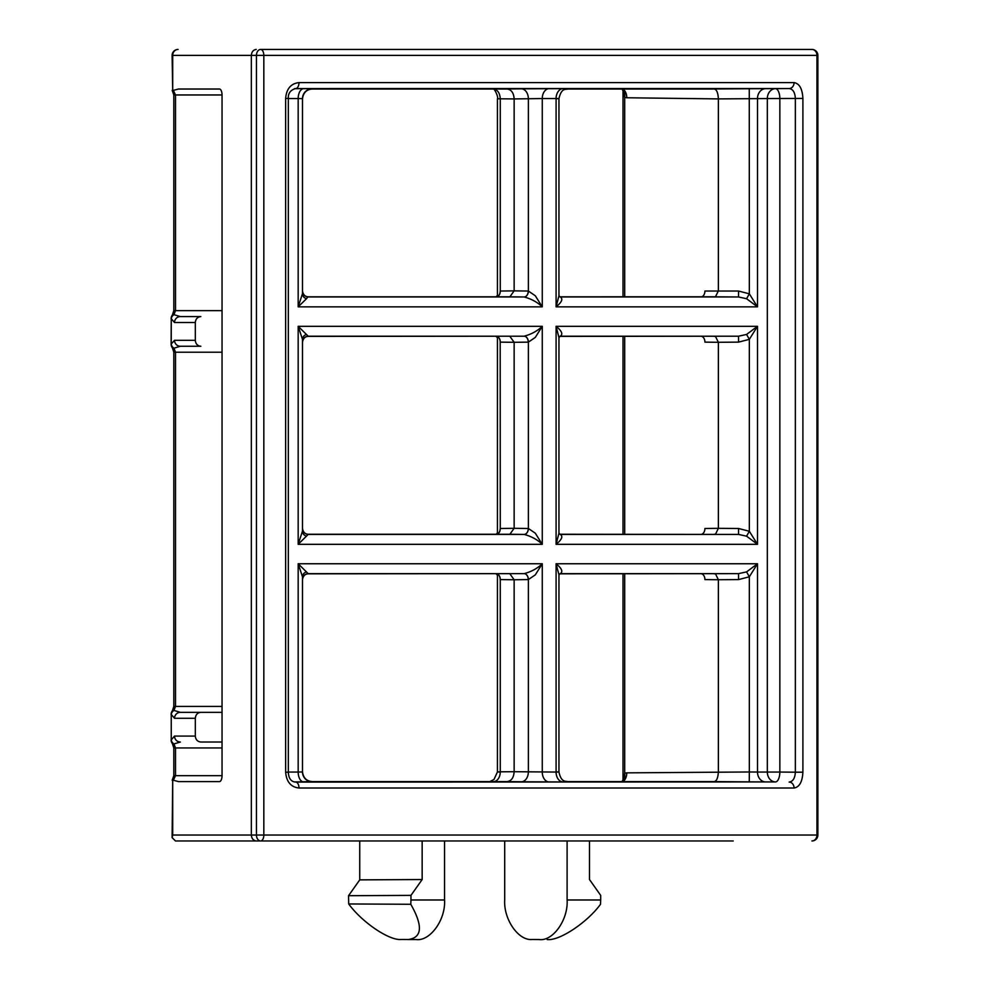 <?xml version="1.0" encoding="UTF-8"?>
<svg xmlns="http://www.w3.org/2000/svg" width="989" height="989" viewBox="0 0 989 989"><rect width="100%" height="100%" fill="white"/><g stroke="black" fill="none" stroke-linecap="round" stroke-linejoin="round"><path stroke-width="1.48" d="M524.145 534.419A5.934 4.166 91.5 0 0 528.373 528.485L535.309 533.219L542.269 544.321C537.423 539.648 531.377 536.359 524.145 534.419L509.891 534.245L514.144 528.311L528.373 528.485L528.373 342.132L514.144 342.305L514.144 528.311L500.273 528.485L500.199 342.132A5.934 4.277 -89.3 0 0 496.985 336.371M535.309 337.397L528.373 342.132A5.934 4.166 -91.5 0 0 524.145 336.198C531.377 334.27 537.423 330.969 542.269 326.308L535.309 337.397M524.145 296.972A5.934 4.166 91.5 0 0 528.373 291.038L535.309 295.773L542.269 306.862C537.423 302.201 531.377 298.901 524.145 296.972L509.891 296.799L514.144 290.865L528.373 291.038L528.373 98.739L542.269 98.554L542.269 306.862L298.171 306.862L302.486 293.634M306.491 571.902A5.934 5.168 0 0 0 302.486 576.785L298.171 563.755L308.383 573.83L524.145 573.645C531.377 571.716 537.423 568.415 542.269 563.755L535.309 574.856L528.373 579.579L514.144 579.764L514.144 771.704L556.09 772.063C559.873 772.063 559.873 772.001 556.115 771.877M222.043 94.956L222.043 775.66A5.934 2.584 90 0 1 219.471 781.594L178.465 781.594L172.704 780.086L172.704 835.025L251.342 835.025L251.342 55.384L172.704 55.384L172.704 90.543L178.465 89.022L219.471 89.022A5.934 2.584 90 0 1 222.043 94.956L175.51 94.956L175.51 310.645L173.953 314.675L180.344 316.579L200.829 316.579C197.503 316.962 195.674 318.94 195.315 322.525L174.534 322.525A5.934 5.81 -90 0 1 180.344 316.579L200.829 316.579M524.145 573.645A5.934 4.166 88.5 0 1 528.373 579.579L528.373 771.877A9.89 6.935 -89.1 0 1 521.364 781.767L506.652 781.594M521.364 781.767L563.062 781.965C570.616 781.953 570.628 781.891 563.087 781.767M623.07 781.594A9.89 7.059 89.3 0 0 626.766 772.854L749.341 771.976L749.266 781.866L775.487 781.94A9.89 8.221 90 0 1 767.328 772.05L767.328 98.566L718.373 98.9L718.373 290.89L715.455 296.787L559.873 296.799M295.476 782.076L775.487 781.94A9.89 4.302 90.6 0 0 779.851 772.05L795.354 772.199L795.354 98.418C794.995 92.36 792.931 89.072 789.173 88.54L295.476 88.553M302.486 771.717C303.24 777.886 306.541 781.186 312.351 781.594L294.537 781.94M749.266 781.866L711.499 781.594M506.652 89.022L521.364 88.849A9.89 6.935 -90.9 0 1 528.373 98.739L514.144 98.925L514.144 290.865L500.273 291.038L500.273 98.801L514.144 98.925C513.724 92.917 511.387 89.616 507.147 89.022M563.087 88.849C570.628 88.726 570.616 88.664 563.062 88.664L521.364 88.849M302.486 290.89C303.054 294.537 304.884 296.502 307.975 296.787L306.491 298.715A5.934 5.168 180 0 1 302.486 293.832L302.486 98.64A9.89 9.89 180 0 1 312.326 88.75L312.351 89.022C306.541 89.443 303.24 92.731 302.486 98.9M709.941 89.022L749.266 88.75L749.341 293.832L757.5 306.862L746.571 298.715L738.511 296.972L714.182 296.799M560.194 296.972L560.293 296.972C563.211 298.901 561.814 302.201 556.09 306.862L757.5 306.862L757.5 98.566A9.89 8.172 90 0 1 765.597 88.676L749.266 88.75M765.597 88.676L789.173 88.54A5.934 4.933 -90 0 0 794.068 82.606C799.421 83.496 802.363 88.763 802.895 98.418L802.895 772.199C802.376 781.842 799.433 787.108 794.068 788.01L298.987 788.01C290.927 787.133 286.476 781.854 285.636 772.199L285.636 98.418C286.464 88.787 290.914 83.509 298.987 82.606L794.068 82.606M294.537 88.676L303.71 88.676A9.89 5.588 -90 0 0 298.171 98.566L288.318 98.566M312.326 88.75L303.71 88.676M714.182 534.245L715.504 534.245L718.373 528.336L738.548 528.485L749.341 531.278L757.5 544.321L746.571 536.174L738.511 534.419L559.873 534.245M559.873 573.83L738.511 573.645L746.571 571.902L757.5 563.755L749.341 576.785L738.548 579.591L718.373 579.727L718.373 771.717C718.026 777.886 716.642 781.186 714.194 781.594M701.745 573.83A5.934 4.228 -89.3 0 1 704.922 579.591L718.373 579.752L715.504 573.83L714.182 573.83M559.873 336.371L738.511 336.198L746.571 334.455L757.5 326.308L749.341 339.338L738.548 342.132L738.511 336.198L560.256 336.198L558.946 337.546L556.09 326.308C561.814 330.969 563.211 334.27 560.269 336.198L560.194 336.198M738.548 342.132L718.373 342.281L715.455 336.384L714.182 336.371M302.486 528.336C303.054 531.995 304.884 533.961 307.975 534.245L509.891 534.245M308.383 534.245L298.171 544.321L302.486 531.081M308.383 573.83L307.975 573.83C304.884 574.115 303.054 576.08 302.486 579.727M308.383 296.799L509.891 296.799M306.491 536.174A5.934 5.168 0 0 1 302.486 531.278L302.486 339.338L298.171 326.308L308.383 336.371L524.145 336.198M308.383 336.371L307.975 336.384C304.884 336.668 303.054 338.634 302.486 342.281M733.22 840.959L175.436 840.959L172.111 837.609L172.704 835.025M648.945 840.959L567.105 840.959L567.105 899.978L600.694 899.978L600.694 895.379L589.493 879.542L589.493 840.959M256.25 840.959C253.295 840.576 251.663 838.598 251.342 835.025L256.46 835.025L256.46 55.384A5.934 4.203 90 0 1 260.651 49.45L811.932 49.45A5.934 5.007 90 0 1 816.951 55.384L263.828 55.384L263.828 835.025L816.951 835.025L816.951 55.384L817.878 55.384L817.878 835.025L816.951 835.025A5.934 5.007 90 0 1 811.932 840.959A5.934 5.934 0 0 0 817.878 835.025M568.131 781.879C566.981 780.506 561.418 783.894 558.958 772.013L558.958 574.856L556.09 563.755L757.5 563.755L757.5 772.05L779.851 772.05L779.851 98.566A9.89 4.302 89.4 0 0 775.487 88.676A9.89 8.221 90 0 0 767.328 98.566L802.895 98.418M288.318 772.05L298.171 772.05L298.171 563.755L542.269 563.755L542.269 772.063A9.89 6.96 -90 0 0 549.167 781.965M509.891 336.371L514.144 342.305L500.273 342.132A5.934 4.228 -89.3 0 0 497.084 336.371M509.891 573.83L514.144 579.764L500.273 579.591L500.273 771.816L514.144 771.704C513.724 777.713 511.387 781.001 507.147 781.594M504.699 840.959L504.699 899.891C503.475 919.362 518.533 941.021 532.193 939.463L539.611 939.55M539.129 939.55C552.913 941.528 568.378 919.659 567.105 899.978M359.736 840.959L359.736 879.864L422.155 879.542L410.954 895.379L410.954 899.978L444.543 899.978L444.543 840.959M444.543 899.978C445.829 919.659 430.091 941.528 416.06 939.55L408.506 939.55M359.736 879.864L348.548 895.7L348.697 903.958C361.986 922.23 389.147 940.663 401.052 939.463L416.06 939.55M422.155 840.959L422.155 879.542M348.697 903.958L410.794 904.28L410.954 899.978M408.024 939.55C422.204 937.77 423.131 926.013 410.794 904.28M348.548 895.7L410.954 895.379M600.694 899.978L600.521 904.28C587.058 922.688 559.218 941.108 547.177 939.55M302.486 576.785L302.486 771.976L298.171 772.05A9.89 5.588 90 0 0 303.71 781.94M714.194 89.022C716.642 89.443 718.026 92.731 718.373 98.9L626.766 97.763A9.89 7.059 90.7 0 0 623.07 89.022M718.373 342.281L718.373 528.324L704.922 528.485A5.934 4.228 89.3 0 1 701.745 534.245M701.745 296.799A5.934 4.228 -90.7 0 0 704.922 291.038L738.548 291.038L749.341 293.832L746.571 298.715M200.829 346.261L180.344 346.261A5.934 5.81 -90 0 1 174.534 340.327L195.315 340.327C195.674 343.912 197.503 345.89 200.829 346.261L180.344 346.261L173.953 348.177L175.51 352.208L175.51 706.406L173.953 710.423L180.344 712.34L222.043 712.34L200.829 712.34C197.503 712.71 195.674 714.688 195.315 718.274L174.534 718.274L171.245 714.454L171.245 739.908L174.534 736.088L195.315 736.088L195.315 718.274M195.315 736.088C195.674 739.661 197.503 741.639 200.829 742.022L222.043 742.022L200.829 742.022M174.534 718.274A5.934 5.81 90 0 1 180.344 712.34L200.829 712.34M195.315 340.327L195.315 322.525M174.534 736.088A5.934 5.81 -90 0 0 180.344 742.022L173.953 743.938L175.51 747.956L175.51 775.66L173.359 780.247M173.359 90.382L175.51 94.956L173.817 94.956L173.817 310.645L222.043 310.645M500.372 772.038C496.515 772.026 496.49 771.952 500.273 771.816A9.89 7.059 -90.8 0 1 494.352 781.594M563.062 781.965A9.89 7.034 -90 0 1 556.09 772.063L556.09 563.755C561.814 568.415 563.211 571.716 560.269 573.645L558.958 574.856M765.597 781.94A9.89 8.172 -90 0 1 757.5 772.05L749.341 771.976L749.341 576.785L746.571 571.902M302.486 98.64L298.171 98.566L298.171 306.862L306.491 298.715M493.103 88.911C497.442 89.505 499.828 92.793 500.273 98.801L497.43 98.801C498.629 97.256 494.611 88.478 493.177 88.911M563.062 88.664A9.89 7.034 -90 0 0 556.09 98.554L556.09 306.862L558.958 295.773L558.958 98.603C561.678 86.624 566.524 90.259 568.131 88.75M549.167 88.664A9.89 6.96 -90 0 0 542.269 98.554L556.09 98.554C559.873 98.554 559.873 98.628 556.115 98.739M560.194 534.419L560.293 534.431C563.211 536.359 561.814 539.648 556.09 544.321L558.958 533.219L558.958 337.41M298.987 82.606A5.934 3.301 -90 0 1 295.711 88.54L295.587 88.54C290.432 90.086 288.009 93.374 288.318 98.418L288.318 772.199L285.636 772.199M288.318 772.199C288.652 778.454 291.075 781.743 295.587 782.076L295.711 782.076A5.934 3.301 -90 0 1 298.987 788.01M794.068 788.01A5.934 4.933 -90 0 0 789.173 782.076C792.943 781.545 794.995 778.244 795.354 772.199L802.895 772.199M174.534 322.525L171.245 318.693L171.245 344.16A5.934 5.007 -160.9 0 0 173.953 348.177A5.934 2.213 141.7 0 1 172.395 347.831L173.817 352.208L173.817 706.406L172.395 710.77A5.934 2.213 38.3 0 1 173.953 710.423A5.934 5.007 160.9 0 0 171.245 714.454L171.245 739.908A5.934 5.007 -160.9 0 0 173.953 743.938A5.934 2.213 141.7 0 1 172.395 743.58L173.817 747.956L222.043 747.956M172.395 347.831L172.395 347.831A5.934 5.934 0 0 1 171.122 344.16L174.534 340.327M173.817 310.645L172.395 315.021A5.934 2.213 38.3 0 1 173.953 314.675A5.934 5.007 -19.1 0 0 171.245 318.693L171.122 344.16M172.111 55.384L172.704 55.384A5.934 5.341 90 0 1 178.045 49.45A5.934 5.934 0 0 0 172.111 55.384L172.704 90.543M256.25 49.45C253.295 49.833 251.663 51.811 251.342 55.384L263.828 55.384A5.934 3.177 90 0 0 260.651 49.45M626.766 97.763L624.702 97.478L623.095 93.04M623.008 573.83L623.008 779.74L624.702 773.151L626.766 772.854M172.111 837.609L172.704 780.086M624.702 296.799L624.702 97.478A9.89 6.935 105.3 0 0 622.266 89.022M622.266 781.594A9.89 6.935 74.7 0 0 624.702 773.151L624.702 573.83M528.262 579.591A5.934 4.166 89.3 0 0 524.071 573.645L308.383 573.645A5.934 5.934 -0 0 0 302.486 579.591M302.486 342.132A5.934 5.934 180 0 1 308.383 336.198L524.071 336.198A5.934 4.166 -90.7 0 1 528.262 342.132M302.486 528.485A5.934 5.934 -0 0 0 308.383 534.419L524.071 534.419A5.934 4.166 90.7 0 0 528.262 528.485M302.486 291.038A5.934 5.934 180 0 0 308.383 296.972L524.071 296.972A5.934 4.166 90.7 0 0 528.262 291.038M302.486 339.338A5.934 5.168 180 0 1 306.491 334.455M746.571 536.174L749.341 531.278L749.341 339.338L746.571 334.455M718.373 342.305L704.922 342.132A5.934 4.228 90.7 0 0 701.745 336.371M738.548 291.038L738.511 296.972L560.256 296.972L558.958 295.773M558.958 533.219L560.293 534.431L738.511 534.419L738.548 528.485M560.194 573.645L738.511 573.645L738.548 579.591M222.043 352.208L173.817 352.208M173.817 706.406L222.043 706.406M298.171 326.308L542.269 326.308L542.269 544.321L298.171 544.321L298.171 326.308M556.09 544.321L556.09 326.308L757.5 326.308L757.5 544.321L556.09 544.321M624.702 336.371L624.702 534.245M173.817 747.956L173.817 775.66L222.043 775.66M312.326 781.866A9.89 9.89 0 0 1 302.486 771.976M496.985 296.799A5.934 4.277 89.3 0 0 500.199 291.038L500.273 291.038A5.934 4.228 89.3 0 1 497.084 296.799M497.084 573.83A5.934 4.228 90.7 0 1 500.273 579.591L500.199 579.591A5.934 4.277 90.7 0 0 496.985 573.83M496.985 534.245A5.934 4.277 89.3 0 0 500.199 528.485L500.273 528.485A5.934 4.228 89.3 0 1 497.084 534.245M256.46 835.025A5.934 4.203 90 0 0 260.651 840.959A5.934 3.177 90 0 0 263.828 835.025L256.46 835.025M285.636 98.418L288.318 98.418M507.048 781.594L312.104 781.594M566.388 781.594L712.55 781.594M566.388 89.022L712.55 89.022M507.048 89.022L312.104 89.022M495.909 296.972L497.442 295.451L497.43 98.801M489.827 781.594L493.968 779.493L497.43 771.976L497.442 575.165L495.909 573.645M495.909 534.431L497.442 532.91L497.442 337.706L495.909 336.198M172.185 90.333L173.817 94.956M622.007 89.022L623.008 90.889L623.008 296.799M623.008 336.371L623.008 534.245M817.878 55.384A5.934 5.934 0 0 0 811.932 49.45M173.817 775.66L172.185 780.284M172.395 315.021A5.934 5.934 0 0 0 171.122 318.693M171.122 739.908A5.934 5.934 0 0 0 172.395 743.58M172.395 710.77A5.934 5.934 0 0 0 171.122 714.454M688.987 88.775L693.573 88.849M622.007 781.594L623.008 779.752"/></g></svg>
